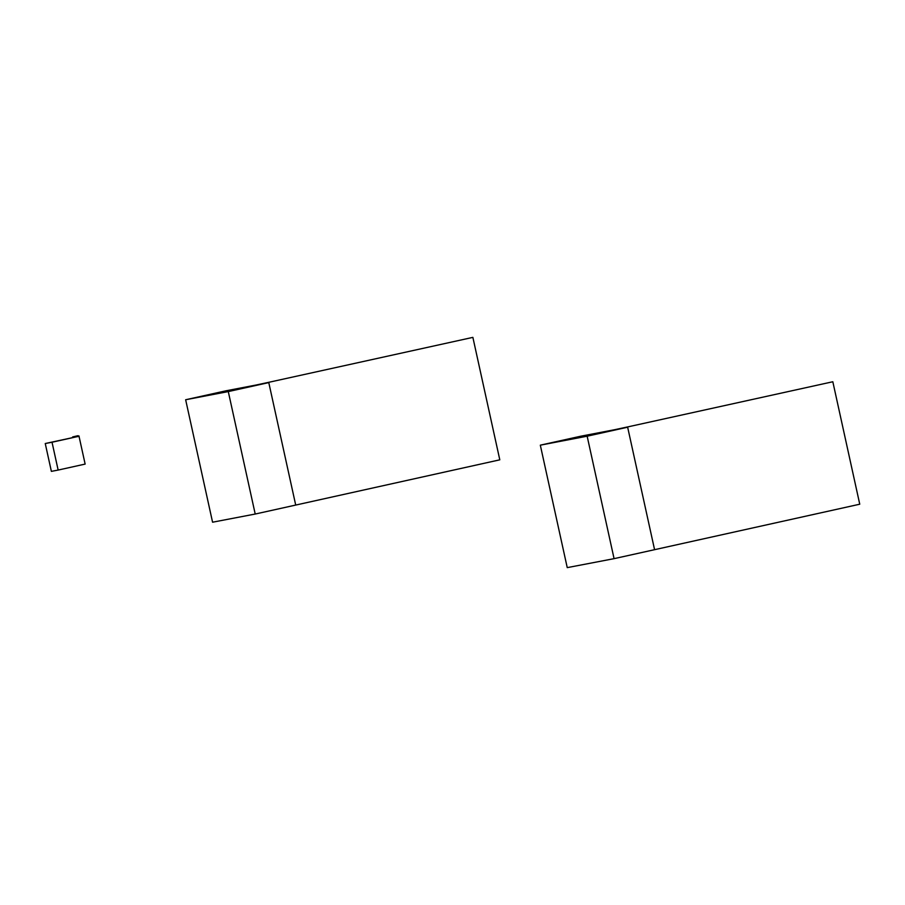 <?xml version="1.0" encoding="UTF-8"?>
<svg xmlns="http://www.w3.org/2000/svg" width="905" height="905" viewBox="0 0 905 905"><rect width="100%" height="100%" fill="white"/><g stroke="black" fill="none" stroke-linecap="round" stroke-linejoin="round"><path stroke-width="1.36" d="M51.37 471.369L58.146 470.068L52.026 442.24L45.25 443.529L51.37 471.369M52.026 442.24L79.018 436.255L45.25 443.529M58.146 470.068L85.138 464.084L79.018 436.255M79.052 436.38L72.242 437.545L72.796 436.844L72.92 437.409M79.131 436.063L78.226 436.233M73.599 437.273L73.475 436.719L73.056 437.375M74.006 437.194L73.746 436.663L76.721 436.006L76.846 436.572L73.735 437.251M76.721 436.006L73.882 436.64M77.072 435.939L77.197 436.493L77.445 435.837L75.93 436.153L78.102 435.69L76.846 435.984M77.197 436.493L78.102 435.69M255.21 514.04L295.709 505.069L268.785 382.6L226.137 390.768L185.649 399.75L228.286 391.582L255.21 514.04L212.573 522.208L185.649 399.75M228.286 391.582L268.785 382.6L295.709 505.069L499.798 459.831L472.874 337.373L258.615 384.546L472.874 337.373M269.215 382.204L255.968 385.055L269.215 382.204M614.076 558.657L654.575 549.686L627.651 427.217L580.806 436.199L540.319 445.17L587.153 436.199L614.076 558.657L567.243 567.627L540.319 445.17M587.153 436.199L627.651 427.217L654.575 549.686L859.75 504.209L832.826 381.752L617.493 429.162L832.826 381.752M627.629 426.922L614.948 429.649L627.629 426.922"/></g></svg>
